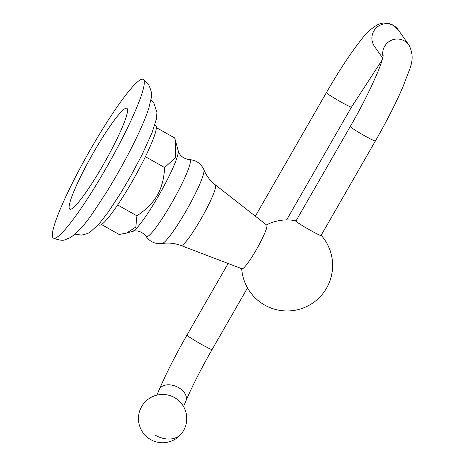<?xml version="1.0" encoding="UTF-8"?>
<svg xmlns="http://www.w3.org/2000/svg" width="465" height="465" viewBox="0 0 465 465"><rect width="100%" height="100%" fill="white"/><g stroke="black" fill="none" stroke-linecap="round" stroke-linejoin="round"><path stroke-width="0.7" d="M69.483 208.919A57.956 7.266 119.5 0 1 93.703 152.2A57.956 7.266 119.5 0 1 127.166 108.601A57.956 7.266 119.5 0 1 102.945 165.319A57.956 7.266 119.5 0 1 69.483 208.919M143.191 79.37A91.187 11.427 119.5 0 0 89.71 150.782A91.187 11.427 119.5 0 0 52.946 237.673A91.187 11.427 -60.5 0 0 53.458 238.144A91.187 11.427 -60.5 0 0 106.938 166.732A91.187 11.427 -60.5 0 0 143.702 79.846A91.187 11.427 119.5 0 0 143.191 79.37L148.329 84.031C151.468 90.722 152.427 95.435 151.206 98.179L148.8 108.24C146.644 114.96 143.383 123.022 139.029 132.426C129.764 152.247 118.738 172.457 105.956 193.056C92.07 214.005 84.456 227.408 70.529 237.51L65.141 239.725C63.112 240.806 59.218 240.283 53.458 238.144M98.458 224.612L99.318 225.095A57.265 7.178 -60.5 0 0 132.903 180.251A57.265 7.178 -60.5 0 0 155.99 125.69A57.265 7.178 119.5 0 0 155.665 125.393L154.81 124.905M101.562 224.537L119.168 234.488L126.596 233.064L135.821 227.054L136.896 215.824C146.266 209.581 153.043 202.757 157.222 195.335C161.558 187.895 164.035 178.636 164.645 167.557L175.764 157.339L175.619 141.139L174.671 137.96L156.345 127.602M181.083 245.537L242.009 268.805A25.116 3.15 119.5 0 0 256.314 249.757A25.116 3.15 -60.5 0 0 266.718 225.083L215.353 184.896A34.834 4.365 -60.5 0 1 200.921 219.114A34.834 4.365 119.5 0 1 181.083 245.537C174.817 243.207 168.51 242.532 162.157 243.509A42.582 5.336 119.5 0 0 185.948 211.18A42.582 5.336 -60.5 0 0 203.856 169.725C201.078 163.575 196.288 160.204 189.488 159.605A44.21 5.539 -60.5 0 1 171.614 203.193A44.21 5.539 119.5 0 1 146.074 236.423C142.22 231.727 137.75 230.03 132.647 231.332L126.742 233.023M145.4 156.682L164.645 167.557M117.662 204.955L136.896 215.824M241.695 268.689A45.518 45.518 0 0 0 326.558 288.137A45.518 45.518 0 0 0 321.17 235.261A14.915 0.878 -150.1 0 1 321.379 235.511A14.915 0.878 -150.1 0 1 321.425 235.668A14.915 0.878 -150.1 0 1 308.876 229.46A14.915 0.878 -150.1 0 1 295.618 220.951A14.915 0.878 -150.1 0 1 295.571 220.794A14.915 0.878 -150.1 0 1 296.042 220.829M132.647 231.332A46.669 5.847 119.5 0 0 158.501 195.951A46.669 5.847 -60.5 0 0 178.2 150.73L175.619 141.139M295.833 221.189L350.255 126.544A14.491 0.854 29.9 0 0 363.973 135.408A14.491 0.854 29.9 0 0 375.377 140.988L320.955 235.633M383.015 56.591A14.491 14.351 -35.2 0 1 408.973 45.07C416.297 60.095 409.374 68.268 403.486 85.618C396.413 102.172 387.043 120.633 375.377 140.988M382.678 58.061L374.499 46.454A14.491 14.351 -35.2 0 1 393.559 25.569A14.491 14.351 -35.2 0 1 398.191 29.766L408.973 45.07M382.137 60.014L351.499 107.095A14.491 0.854 -150.1 0 1 340.095 101.51A14.491 0.854 -150.1 0 1 326.378 92.651L255.343 216.184M247.519 287.922L212.098 349.523A14.491 0.854 -150.1 0 1 200.694 343.937A14.491 0.854 -150.1 0 1 186.977 335.079L228.129 263.504M212.098 349.523C201.153 368.658 192.417 385.799 185.89 400.958A14.491 9.544 -156.9 0 0 178.479 387.56A14.491 9.544 -156.9 0 0 159.239 389.577C166.296 373.197 175.543 355.033 186.977 335.079M181.757 433.299A24.151 24.151 0 0 0 177.305 399.435A24.151 24.151 0 0 0 143.447 403.887A24.151 24.151 0 0 0 147.899 437.751A24.151 24.151 0 0 0 181.757 433.299A24.151 17.914 -142.5 0 1 155.467 435.304M150.933 99.952L153.95 103.154L156.978 112.646L156.269 119.429L152.195 132.287L142.191 154.496L130.572 176.363L120.912 192.772L108.02 212.366L99.237 223.723L90.082 232.192L87.559 233.564L81.59 235.098L75.08 234.162M178.2 150.73C179.717 155.769 183.477 158.728 189.488 159.605M203.856 169.725C206.297 175.677 210.128 180.734 215.353 184.896M146.074 236.423C150.096 241.94 155.455 244.305 162.157 243.509M296.048 220.817A45.518 45.518 0 0 0 266.457 224.88M383.166 55.626L383.166 55.62C382.259 64.222 367.548 96.836 350.255 126.544M326.378 92.651C338.694 71.308 349.942 54.138 360.125 41.129C365.263 33.962 371.076 28.51 377.563 24.773C379.271 23.959 384.927 21.158 393.012 25.069L398.191 29.766M351.499 107.095L286.614 219.933M159.239 389.577L156.862 395.134M185.89 400.958L183.512 406.515"/></g></svg>
